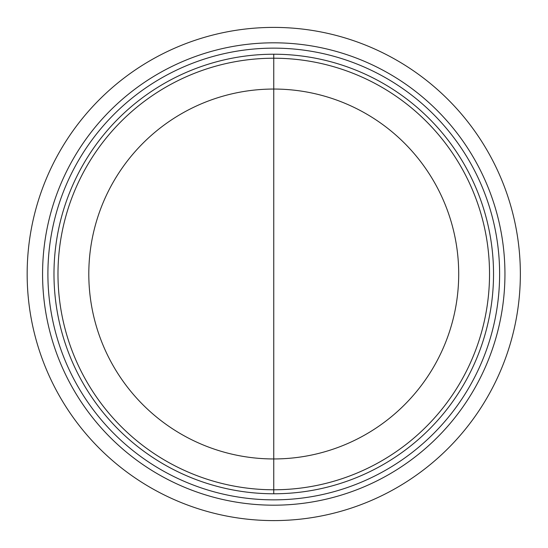 <?xml version="1.0" encoding="UTF-8"?>
<svg xmlns="http://www.w3.org/2000/svg" width="548" height="548" viewBox="0 0 548 548"><rect width="100%" height="100%" fill="white"/><g stroke="black" fill="none" stroke-linecap="round" stroke-linejoin="round"><path stroke-width="0.82" d="M88.803 274A184.95 184.95 0 0 1 273.753 89.05A184.95 184.95 0 0 1 458.703 274A184.95 184.95 0 0 1 273.753 458.95A184.95 184.95 0 0 1 88.803 274M57.978 274A215.775 215.775 0 0 0 381.641 460.868A215.775 215.775 0 0 0 381.641 87.132A215.775 215.775 0 0 0 57.978 274M273.753 42.812A231.188 231.188 0 0 0 73.542 389.594A231.188 231.188 0 0 0 473.972 389.594A231.188 231.188 0 0 0 273.753 42.812M273.753 27.4A246.6 246.6 0 0 1 487.316 397.3A246.6 246.6 0 0 1 60.198 397.3A246.6 246.6 0 0 1 273.753 27.4M273.753 458.95L273.753 89.05M273.753 493.775L273.753 54.225A219.775 219.775 0 0 1 464.088 383.888A219.775 219.775 0 0 1 83.426 383.888A219.775 219.775 0 0 1 273.753 54.225M273.753 48.142A225.858 225.858 0 0 0 78.159 386.929A225.858 225.858 0 0 0 469.355 386.929A225.858 225.858 0 0 0 273.753 48.142"/></g></svg>
